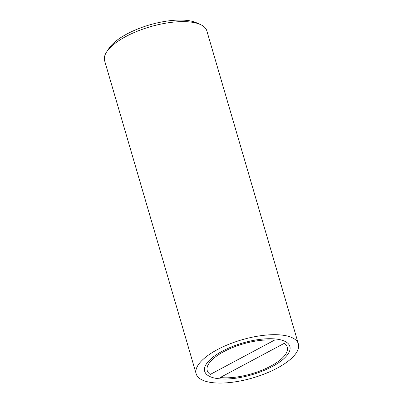 <?xml version="1.0" encoding="UTF-8"?>
<svg xmlns="http://www.w3.org/2000/svg" width="403" height="403" viewBox="0 0 403 403"><rect width="100%" height="100%" fill="white"/><g stroke="black" fill="none" stroke-linecap="round" stroke-linejoin="round"><path stroke-width="0.6" d="M200.311 24.487L196.412 22.744A49.7 18.503 163.7 0 0 149.609 24.89A49.7 18.503 163.7 0 0 109.022 48.3L106.679 51.866A53.251 19.828 -16.3 0 1 125.872 36.522A53.251 19.828 -16.3 0 1 200.311 24.487A53.251 19.828 -16.3 0 1 206.835 30.865L298.381 343.93A53.251 19.828 -16.3 0 1 277.128 368.166A53.251 19.828 -16.3 0 1 196.165 373.823A53.251 19.828 -16.3 0 1 217.419 349.592A53.251 19.828 -16.3 0 1 298.381 343.93M196.165 373.823L104.619 60.757A53.251 19.828 -16.3 0 1 106.679 51.866M222.396 351.139A44.375 16.523 -16.3 0 1 289.863 346.424A44.375 16.523 -16.3 0 1 272.151 366.614A44.375 16.523 -16.3 0 1 204.684 371.329A44.375 16.523 -16.3 0 1 222.396 351.139M220.214 377.525A41.711 15.531 163.7 0 0 265.557 368.659A41.711 15.531 163.7 0 0 287.309 347.169A41.711 15.531 163.7 0 0 284.286 343.321L220.214 377.525L284.286 343.321A41.711 15.531 -16.3 0 1 287.309 347.169A41.711 15.531 -16.3 0 1 265.557 368.659A41.711 15.531 -16.3 0 1 220.214 377.525M274.332 340.228A41.711 15.531 163.7 0 0 228.99 349.094A41.711 15.531 163.7 0 0 207.238 370.584A41.711 15.531 163.7 0 0 210.26 374.432L274.332 340.228L210.26 374.432A41.711 15.531 -16.3 0 1 207.238 370.584A41.711 15.531 -16.3 0 1 228.99 349.094A41.711 15.531 -16.3 0 1 274.332 340.228M272.151 366.614A44.375 16.523 163.7 0 0 289.863 346.424A44.375 16.523 163.7 0 0 242.636 343.018A44.375 16.523 163.7 0 0 204.684 371.329A44.375 16.523 163.7 0 0 272.151 366.614"/></g></svg>
